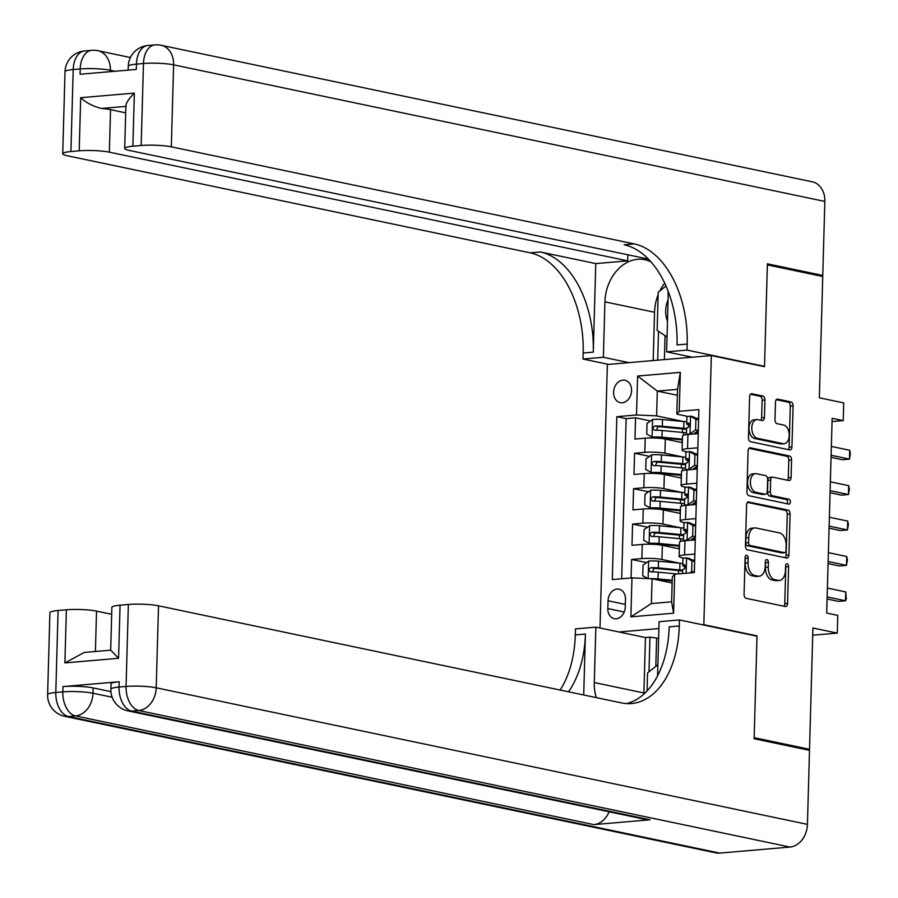 <?xml version="1.0" encoding="UTF-8"?>
<svg xmlns="http://www.w3.org/2000/svg" width="898" height="898" viewBox="0 0 898 898"><rect width="100%" height="100%" fill="white"/><g stroke="black" fill="none" stroke-linecap="round" stroke-linejoin="round"><path stroke-width="1.35" d="M746.709 555.334A2.458 1.515 85.1 0 0 746.429 555.312A2.458 1.515 85.1 0 0 745.115 557.445L744.083 594.375A3.513 2.166 85.1 0 0 746.159 598.315L785.301 606.52A3.513 2.166 85.1 0 0 785.694 606.543A3.513 2.166 85.1 0 0 787.568 603.501L788.601 566.559A2.458 1.515 85.1 0 0 787.142 563.809A2.458 1.515 85.1 0 0 786.873 563.798A2.458 1.515 85.1 0 0 785.559 565.92L785.424 570.701A11.247 6.926 85.1 0 1 779.43 580.445A11.247 6.926 85.1 0 1 778.151 580.366L774.895 579.681A11.247 6.926 85.1 0 1 768.25 567.098L768.385 562.316A2.458 1.515 85.1 0 0 766.926 559.566A2.458 1.515 85.1 0 0 766.645 559.555A2.458 1.515 85.1 0 0 765.332 561.688L765.208 566.458A11.247 6.926 85.1 0 1 759.203 576.213A11.247 6.926 85.1 0 1 757.934 576.123L754.668 575.45A11.247 6.926 85.1 0 1 748.023 562.866L748.157 558.085A2.458 1.515 85.1 0 0 746.709 555.334M613.592 392.224A11.461 8.879 -78.2 0 0 620.237 402.663A11.461 8.879 -78.2 0 0 631.586 390.675A11.461 8.879 -78.2 0 0 624.941 380.236A11.461 8.879 -78.2 0 0 613.592 392.224M764.928 399.969A3.513 2.166 85.1 0 0 762.851 396.04L751.873 393.739A3.513 2.166 85.1 0 0 751.48 393.717A3.513 2.166 85.1 0 0 749.606 396.759L748.461 437.775A3.513 2.166 85.1 0 0 750.537 441.704L789.668 449.92A3.513 2.166 85.1 0 0 790.072 449.943A3.513 2.166 85.1 0 0 791.946 446.89L793.091 405.874A3.513 2.166 85.1 0 0 791.015 401.945L777.747 399.161A3.513 2.166 85.1 0 0 777.354 399.139A3.513 2.166 85.1 0 0 775.479 402.181L774.985 419.736A3.513 2.166 85.1 0 0 777.062 423.665L783.64 425.046A9.395 5.792 85.1 0 1 789.196 434.711A9.395 5.792 85.1 0 1 784.19 443.713A9.395 5.792 85.1 0 1 783.123 443.646L757.362 438.246A9.395 5.792 85.1 0 1 751.806 428.582A9.395 5.792 85.1 0 1 756.812 419.579A9.395 5.792 85.1 0 1 757.878 419.647L762.166 420.545A3.513 2.166 85.1 0 0 762.57 420.567A3.513 2.166 85.1 0 0 764.445 417.525L764.928 399.969L762.121 400.216A3.513 2.166 85.1 0 0 760.045 396.276L750.447 394.267M703.841 624.705L757.003 635.863L754.152 737.673L809.525 749.291L812.915 627.994L837.284 633.101L837.778 615.399L826.699 613.076L832.143 418.288L843.222 420.612L843.716 402.91L819.346 397.803L822.736 276.505L767.363 264.888L764.512 366.71L711.351 355.563L703.841 624.705L702.629 624.817M748.853 501.847A3.513 2.166 85.1 0 0 748.461 501.825A3.513 2.166 85.1 0 0 746.586 504.867L745.441 545.883A3.513 2.166 85.1 0 0 747.518 549.812L786.648 558.028A3.513 2.166 85.1 0 0 787.052 558.051A3.513 2.166 85.1 0 0 788.927 555.009L790.072 513.982A3.513 2.166 85.1 0 0 787.995 510.053L748.068 501.915M746.945 491.835L748.09 450.807A3.513 2.166 85.1 0 1 749.965 447.765A3.513 2.166 85.1 0 1 750.369 447.788L789.499 455.993A3.513 2.166 85.1 0 1 791.576 459.933L791.093 477.489A3.513 2.166 85.1 0 1 789.219 480.531A3.513 2.166 85.1 0 1 788.814 480.509L772.942 477.175A3.513 2.166 85.1 0 0 772.549 477.152A3.513 2.166 85.1 0 0 770.675 480.194L770.349 491.846A3.513 2.166 85.1 0 0 772.426 495.775L788.949 499.243A2.458 1.515 85.1 0 1 790.408 501.769A2.458 1.515 85.1 0 1 789.095 504.126A2.458 1.515 85.1 0 1 788.814 504.104L749.022 495.763A3.513 2.166 85.1 0 1 746.945 491.835M809.525 749.291L805.91 749.594M650.534 420.96L635.56 417.817L634.965 439.066L645.224 438.179L644.831 452.345A14.323 2.054 1.6 0 1 664.924 453.243L682.603 456.947M649.546 456.375L634.572 453.232L633.977 474.481L644.236 473.594L643.832 487.76A14.323 2.054 1.6 0 1 663.936 488.658L681.616 492.362M648.558 491.778L633.573 488.647L632.989 509.896L643.249 509.009L642.845 523.175A14.323 2.054 1.6 0 1 662.949 524.073L680.628 527.777M647.57 527.193L632.585 524.062L631.99 545.311L642.25 544.424A14.323 2.054 1.6 0 1 662.354 545.322L679.337 548.88M694.322 572.531L694.839 554.044L684.579 554.919A14.323 2.054 1.6 0 0 679.124 556.378A14.323 2.054 1.6 0 0 682.199 557.748L684.186 558.163M679.124 556.378L679.528 542.212A14.323 2.054 1.6 0 1 684.972 540.753L695.232 539.878L695.827 518.629L685.567 519.504A14.323 2.054 1.6 0 0 680.112 520.963A14.323 2.054 1.6 0 0 683.187 522.333L685.174 522.748M680.112 520.963L680.516 506.798A14.323 2.054 -178.4 0 1 685.971 505.338L696.219 504.463L696.814 483.214L686.555 484.089A14.323 2.054 1.6 0 0 681.111 485.549A14.323 2.054 1.6 0 0 684.175 486.918L686.162 487.333M681.111 485.549L681.503 471.383A14.323 2.054 -178.4 0 1 686.959 469.923L697.218 469.048L697.802 447.799L687.554 448.674A14.323 2.054 1.6 0 0 682.098 450.134A14.323 2.054 1.6 0 0 685.163 451.503L687.15 451.919M645.224 438.179A14.323 2.054 -178.4 0 1 665.328 439.077L682.3 442.635M644.236 473.594A14.323 2.054 -178.4 0 1 664.34 474.492L681.313 478.05M643.249 509.009A14.323 2.054 -178.4 0 1 663.341 509.907L680.325 513.465M625.255 607.082L625.479 599.292A11.102 8.598 -78.2 0 0 619.036 589.178A11.102 8.598 -78.2 0 0 608.047 600.784L607.834 608.575A11.102 8.598 -78.2 0 0 614.266 618.688A11.102 8.598 -78.2 0 0 625.255 607.082M599.999 628.005L607.362 364.487L711.351 355.563M658.896 628.566L619.014 631.99M635.56 417.817L626.142 418.625L616.836 416.672L612.29 579.58L631.968 577.885L652.06 578.783L672.131 582.993M616.836 416.672L636.514 414.977L637.602 376.026L680.325 372.356L679.236 411.306L698.913 409.623L694.356 572.531L674.69 574.215L673.601 613.177L630.879 616.847L631.968 577.885M697.634 454.119L694.592 453.479M696.646 489.533L693.604 488.894M695.658 524.948L692.605 524.309M646.582 562.608L631.597 559.476L641.857 558.59A14.323 2.054 1.6 0 1 661.961 559.488L679.629 563.192M694.659 560.363L691.617 559.723M698.835 412.373L698.206 433.633L687.947 434.509A14.323 2.054 -178.4 0 0 682.491 435.968L682.098 450.134M632.585 524.062L642.845 523.175M633.573 488.647L643.832 487.76M634.572 453.232L644.831 452.345M626.142 418.625L621.663 578.772M631.597 559.476L631.081 577.964M677.384 395.288L657.302 391.079L656.618 415.875L683.591 421.532M652.06 578.783L651.376 603.568L671.614 601.828L672.299 577.044L674.69 574.215M832.053 421.577L843.222 420.612M812.712 635.212L837.284 633.101M688.137 416.504L676.856 414.135L677.541 389.35L657.302 391.079L637.602 376.026M698.622 418.704L695.58 418.064M679.236 411.306L676.856 414.135M656.618 415.875L636.514 414.977M651.376 603.568L630.879 616.847M671.614 601.828L673.601 613.177M680.325 372.356L677.541 389.35M757.003 635.863L755.79 635.964M745.16 556.996A2.458 1.515 85.1 0 1 745.351 558.32L745.217 563.102A11.247 6.926 85.1 0 0 751.862 575.685L754.668 575.45M759.203 576.213L756.397 576.449A11.247 6.926 85.1 0 1 755.128 576.37L751.862 575.685M779.43 580.445L776.613 580.692A11.247 6.926 85.1 0 1 775.344 580.613L772.078 579.928A11.247 6.926 85.1 0 1 765.433 567.345L765.567 562.563A2.458 1.515 85.1 0 0 765.377 561.228M783.92 606.229A3.513 2.166 85.1 0 0 784.762 603.737L785.795 566.806A2.458 1.515 85.1 0 0 785.593 565.471M785.267 557.737A3.513 2.166 85.1 0 0 786.109 555.245L787.254 514.228A3.513 2.166 85.1 0 0 785.178 510.3L747.428 502.375M748.595 542.695A2.458 1.515 85.1 0 0 750.043 545.456L784.392 552.652A2.458 1.515 85.1 0 0 784.672 552.674A2.458 1.515 85.1 0 0 785.986 550.541L786.132 545.501A11.247 6.926 85.1 0 0 779.475 532.918L756.004 527.99A11.247 6.926 85.1 0 0 754.724 527.912A11.247 6.926 85.1 0 0 748.73 537.655L748.595 542.695L745.778 542.942A2.458 1.515 85.1 0 0 747.237 545.692L750.043 545.456M782.136 552.854A2.458 1.515 85.1 0 1 781.866 552.91A2.458 1.515 85.1 0 1 781.586 552.899L747.237 545.692M754.724 527.912L751.918 528.159A11.247 6.926 85.1 0 0 745.924 537.902L748.73 537.655M745.778 542.942L745.924 537.902M748.932 448.327L786.693 456.24L789.499 455.993M787.434 480.217A3.513 2.166 85.1 0 0 788.276 477.725L788.77 460.169A3.513 2.166 85.1 0 0 786.693 456.24M770.136 477.422A3.513 2.166 85.1 0 0 769.732 477.388A3.513 2.166 85.1 0 0 767.869 480.441L767.543 492.082A3.513 2.166 85.1 0 0 769.62 496.01L786.143 499.479L788.949 499.243M787.164 503.767A2.458 1.515 85.1 0 0 787.49 501.207A2.458 1.515 85.1 0 0 786.143 499.479M756.475 473.717A9.395 5.792 85.1 0 0 755.409 473.661A9.395 5.792 85.1 0 0 750.402 482.653A9.395 5.792 85.1 0 0 755.959 492.317L765.029 494.226A3.513 2.166 85.1 0 0 765.433 494.248A3.513 2.166 85.1 0 0 767.307 491.206L767.633 479.554A3.513 2.166 85.1 0 0 765.556 475.626L756.475 473.717M755.409 473.661L752.603 473.897A9.395 5.792 85.1 0 0 747.585 482.899A9.395 5.792 85.1 0 0 753.141 492.564L755.959 492.317M763.008 494.394A3.513 2.166 85.1 0 1 762.626 494.495A3.513 2.166 85.1 0 1 762.222 494.461L753.141 492.564M760.786 420.253A3.513 2.166 85.1 0 0 761.627 417.772L762.121 400.216M756.812 419.579L754.006 419.815A9.395 5.792 85.1 0 0 748.988 428.817A9.395 5.792 85.1 0 0 754.545 438.482L757.362 438.246M784.19 443.713L781.372 443.949A9.395 5.792 85.1 0 1 780.306 443.893L754.545 438.482M788.287 449.629A3.513 2.166 85.1 0 0 789.129 447.137L790.274 406.121A3.513 2.166 85.1 0 0 788.197 402.181L776.321 399.689M649.871 578.682A9.485 1.358 1.6 0 1 658.021 578.896L672.209 580.243M654.844 579.367A4.838 0.696 1.6 0 1 656.045 579.446L672.187 580.972M647.941 578.593L642.755 575.719L643.047 565.1L648.771 561.07A9.485 1.358 1.6 0 1 658.515 561.194L679.932 563.214A27.389 3.929 1.6 0 1 682.828 563.517M682.637 570.252A27.389 3.929 -178.4 0 0 679.741 569.949L658.324 567.918A9.485 1.358 -178.4 0 0 650.96 567.682C648.39 569.197 648.356 570.623 650.848 571.925A9.485 1.358 1.6 0 1 658.212 572.172L677.395 573.99M652.33 571.903L654.148 568.344A4.838 0.696 1.6 0 1 656.359 568.468L677.777 570.499A22.731 3.266 1.6 0 1 682.615 571.072M689.653 572.935L691.662 571.521L691.954 560.891L686.431 557.838A9.485 1.358 -178.4 0 0 682.963 558.792L682.772 565.516A9.485 1.358 -178.4 0 0 682.963 565.807L685.578 567.716M686.431 557.838L689.316 558.444L694.637 561.385M827.092 598.988L838.451 601.379L845.478 600.773L827.148 596.923M845.736 591.917L846.331 598.899L845.478 600.773L845.736 591.917L827.395 588.078M682.547 573.541L682.648 569.77A9.485 1.358 1.6 0 1 684.287 569.051L685.78 566.503L684.411 564.808A9.485 1.358 -178.4 0 0 682.772 565.516M691.662 571.521L694.334 572.082M694.637 561.463L691.954 560.891M647.065 690.989L647.57 672.928L657.886 664.7M668.078 299.764A23.269 18.027 -78.2 0 0 667.483 321.17M667.034 336.941L657.134 330.453L658.2 292.22L665.99 286.013M119.187 681.75L119.041 687.06A21.485 3.087 -178.4 0 0 110.858 689.249L111.004 683.939A21.485 3.087 1.6 0 1 119.187 681.75L62.972 686.577A21.485 3.087 1.6 0 1 93.123 687.913L92.977 693.234L112.16 697.252M110.925 691.651L93.123 687.913M754.129 738.74L756.992 636.211L679.46 619.957L679.292 625.973A89.497 55.104 -94.9 0 1 631.575 703.527A89.497 55.104 -94.9 0 1 621.45 702.898L158.508 605.813L156.218 687.801L807.437 824.364L809.502 750.346L754.129 738.74M643.888 694.098A40.275 31.206 101.8 0 1 643.911 692.964L645.46 637.546L595.845 627.141L594.296 682.559A40.275 31.206 -78.2 0 0 596.283 697.623M595.845 627.141L575.472 628.892L575.304 634.908A89.497 55.104 -94.9 0 1 560.161 690.046M583.711 694.985L585.417 634.033A89.497 55.104 -94.9 0 1 568.501 691.797M679.46 619.957L659.087 621.708L657.572 675.857M110.914 650.332L118.581 658.301L64.892 662.915L66.373 609.798L58.089 610.505L55.799 692.493L62.826 691.887L62.972 686.577M66.373 609.798A21.485 3.087 1.6 0 1 96.535 611.134L95.401 651.477M111.689 614.311L96.535 611.134M609.158 811.792A21.485 16.647 101.8 0 1 593.836 824.622L75.522 715.93L68.495 716.525A21.485 13.223 85.1 0 1 55.799 692.493A21.485 3.087 -178.4 0 0 47.616 694.682L49.906 612.694A21.485 3.087 1.6 0 1 58.089 610.505M807.437 824.364A21.485 16.647 101.8 0 1 789.971 847.061L719.702 853.1A21.485 16.647 101.8 0 1 715.897 852.875L64.678 716.301A21.485 16.647 -78.2 0 0 68.495 716.525L719.702 853.1M593.836 824.622L650.051 819.795A21.485 16.647 101.8 0 1 646.234 819.571L127.92 710.868A21.485 16.647 -78.2 0 0 131.737 711.093L650.051 819.795M645.46 637.546L649.961 637.153L648.985 671.794M658.616 638.377L649.961 637.153M64.892 662.915L84.221 652.442L110.69 650.186L111.88 607.374A21.485 3.087 1.6 0 1 120.063 605.185L118.581 658.301M789.971 847.061L138.763 710.498L131.737 711.093A21.485 13.223 85.1 0 1 119.041 687.06L126.068 686.454L128.358 604.477L120.063 605.185M128.358 604.477A21.485 3.087 1.6 0 1 158.508 605.813M679.292 625.973L669.178 626.838A89.497 55.104 -94.9 0 1 626.49 703.583M656.606 638.545L655.821 666.338M65.015 71.739A21.485 21.485 0 0 1 84.648 50.939A21.485 13.223 85.1 0 0 73.198 69.55L70.908 151.537A21.485 3.087 -178.4 0 0 62.725 153.726L65.015 71.739A21.485 3.087 1.6 0 1 73.198 69.55L80.225 68.944L80.079 74.253L136.294 69.427L136.44 64.117L143.467 63.511A21.485 3.087 1.6 0 1 173.617 64.847L171.327 146.834A21.485 3.087 -178.4 0 0 141.177 145.498L143.467 63.511A21.485 13.223 -94.9 0 1 154.916 44.9A21.485 21.485 0 0 1 161.157 45.282A21.485 16.647 -78.2 0 1 173.617 64.847L824.835 201.421L822.77 275.439L767.386 263.821L764.524 366.35L687.004 350.097L687.172 344.069A89.497 55.104 85.1 0 0 634.269 243.919L171.327 146.834M763.322 366.451L764.524 366.35M692.178 357.202L666.619 351.848L668.168 296.419A40.275 31.206 -78.2 0 0 668.022 290.918M651.061 261.947A40.275 31.206 -78.2 0 0 644.82 259.724A40.275 31.206 -78.2 0 0 604.926 301.851L603.377 357.281L583.004 359.032L583.172 353.004A89.497 55.104 85.1 0 0 530.269 252.854L67.328 155.769A21.485 3.087 -178.4 0 1 62.725 153.726M666.619 351.848L687.004 350.097M125.877 106.379L101.631 108.467C93.168 106.435 86.186 102.843 80.685 97.702L134.363 93.089L132.882 146.206A21.485 3.087 -178.4 0 0 124.699 148.394A21.485 3.087 -178.4 0 0 129.312 150.449L648.401 259.084M627.825 254.998L627.668 260.858L109.354 152.166A21.485 3.087 -178.4 0 0 79.204 150.819L80.685 97.702M595.767 263.597L593.286 352.139A89.497 55.104 85.1 0 0 540.394 251.99L595.767 263.597L627.668 260.858M132.882 146.206L141.177 145.498M161.157 45.282L812.376 181.845A21.485 16.647 101.8 0 1 824.835 201.421M819.144 275.753L822.77 275.439M628.937 362.635L603.377 357.281M608.563 364.386L583.004 359.032M70.908 151.537L79.204 150.819M101.631 108.467A21.485 3.087 1.6 0 1 110.544 109.668L109.354 152.166M125.698 112.845L110.544 109.668M687.172 344.069L677.047 344.944A89.497 55.104 85.1 0 0 624.144 244.795L634.269 243.919M134.363 93.089C128.324 99.229 125.574 103.652 126.113 106.357M653.194 360.558L654.541 312.257A40.275 31.206 101.8 0 1 658.133 294.769M659.862 290.896A40.275 31.206 101.8 0 1 664.688 283.162M658.503 331.34L657.695 360.165M665.059 335.639L664.397 359.593M683.816 528.103A27.389 3.929 1.6 0 0 680.92 527.799L659.502 525.779A9.485 1.358 1.6 0 0 649.759 525.656L644.034 529.685L643.743 540.304L649.265 543.369A9.485 1.358 1.6 0 1 659.009 543.481L679.438 545.412M649.265 543.369L652.15 543.975A4.838 0.696 1.6 0 1 657.044 544.031L678.45 546.063A22.731 3.266 1.6 0 1 679.416 546.152M683.625 534.838A27.389 3.929 -178.4 0 0 680.729 534.534L659.323 532.503A9.485 1.358 -178.4 0 0 651.948 532.267C649.389 533.794 649.344 535.208 651.836 536.51A9.485 1.358 1.6 0 1 659.199 536.757L680.617 538.778A27.389 3.929 1.6 0 1 683.513 539.092M653.317 536.488L655.136 532.929A4.838 0.696 1.6 0 1 657.347 533.053L678.765 535.085A22.731 3.266 1.6 0 1 683.603 535.657M684.804 492.688A27.389 3.929 1.6 0 0 681.908 492.385L660.49 490.364A9.485 1.358 1.6 0 0 650.747 490.241L645.022 494.27L644.73 504.889L650.253 507.954A9.485 1.358 1.6 0 1 659.996 508.066L680.426 509.997M650.253 507.954L653.138 508.56A4.838 0.696 1.6 0 1 658.032 508.616L679.449 510.648A22.731 3.266 1.6 0 1 680.403 510.738M684.613 499.423A27.389 3.929 -178.4 0 0 681.728 499.12L660.311 497.088A9.485 1.358 -178.4 0 0 652.936 496.852C650.376 498.379 650.332 499.793 652.824 501.095A9.485 1.358 1.6 0 1 660.187 501.342L681.604 503.363A27.389 3.929 1.6 0 1 684.5 503.677M654.305 501.073L656.124 497.514A4.838 0.696 1.6 0 1 658.335 497.638L679.752 499.67A22.731 3.266 1.6 0 1 684.59 500.242M685.791 457.284A27.389 3.929 1.6 0 0 682.895 456.97L661.489 454.949A9.485 1.358 1.6 0 0 651.735 454.826L646.021 458.856L645.718 469.474L651.241 472.539A9.485 1.358 1.6 0 1 660.984 472.651L681.414 474.582M651.241 472.539L654.126 473.145A4.838 0.696 1.6 0 1 659.02 473.201L680.437 475.233A22.731 3.266 1.6 0 1 681.391 475.323M685.612 464.008A27.389 3.929 -178.4 0 0 682.716 463.705L661.298 461.673A9.485 1.358 -178.4 0 0 653.935 461.437C651.364 462.964 651.319 464.378 653.811 465.68A9.485 1.358 1.6 0 1 661.175 465.927L682.592 467.948A27.389 3.929 1.6 0 1 685.488 468.262M655.293 465.658L657.123 462.1A4.838 0.696 1.6 0 1 659.323 462.223L680.74 464.255A22.731 3.266 1.6 0 1 685.589 464.827M686.779 421.869A27.389 3.929 1.6 0 0 683.894 421.555L662.477 419.534A9.485 1.358 1.6 0 0 652.723 419.411L647.009 423.441L646.706 434.06L652.229 437.124A9.485 1.358 1.6 0 1 661.983 437.236L682.401 439.167M652.229 437.124L655.113 437.73A4.838 0.696 1.6 0 1 660.008 437.797L681.425 439.818A22.731 3.266 1.6 0 1 682.379 439.908M686.6 428.593A27.389 3.929 -178.4 0 0 683.704 428.29L662.286 426.258A9.485 1.358 -178.4 0 0 654.923 426.022C652.352 427.549 652.307 428.963 654.799 430.265A9.485 1.358 1.6 0 1 662.163 430.512L683.58 432.533A27.389 3.929 1.6 0 1 686.476 432.847M656.281 430.254L658.111 426.685A4.838 0.696 1.6 0 1 660.311 426.808L681.728 428.84A22.731 3.266 1.6 0 1 686.577 429.412M688.474 540.45L686.925 540.136L692.65 536.106L692.942 525.487L687.419 522.423A9.485 1.358 -178.4 0 0 683.95 523.377L683.76 530.101A9.485 1.358 -178.4 0 0 683.95 530.392L686.566 532.301M687.419 522.423L690.304 523.029L695.624 525.97M686.925 540.136A9.485 1.358 -178.4 0 0 683.546 540.899M695.321 536.858L690.45 540.282M828.079 563.574L839.45 565.965L846.477 565.358L828.147 561.508M846.724 556.502L847.42 559.948L846.477 565.358L846.724 556.502L828.394 552.663M693.357 538.239A22.731 3.266 -178.4 0 0 695.265 539.013M683.457 540.91L683.636 534.355A9.485 1.358 1.6 0 1 685.275 533.636L686.768 531.088L685.399 529.393A9.485 1.358 -178.4 0 0 683.76 530.101M692.65 536.106L695.321 536.667M695.624 526.048L692.942 525.487M689.462 505.035L687.913 504.721L693.638 500.691L693.93 490.072L688.407 487.008A9.485 1.358 -178.4 0 0 684.938 487.962L684.747 494.686A9.485 1.358 -178.4 0 0 684.938 494.978L687.565 496.886M688.407 487.008L691.292 487.614L696.612 490.566M687.913 504.721A9.485 1.358 -178.4 0 0 684.534 505.484M696.309 501.443L691.438 504.867M829.079 528.159L840.438 530.55L847.465 529.943L829.135 526.093M847.712 521.087L848.408 524.533L847.465 529.943L847.712 521.087L829.382 517.248M694.345 502.824A22.731 3.266 -178.4 0 0 696.253 503.598M684.444 505.495L684.635 498.94A9.485 1.358 1.6 0 1 686.274 498.222L687.756 495.674L686.386 493.979A9.485 1.358 -178.4 0 0 684.747 494.686M693.638 500.691L696.309 501.252M696.612 490.634L693.93 490.072M690.45 469.62L688.901 469.306L694.625 465.276L694.917 454.657L689.406 451.593A9.485 1.358 -178.4 0 0 685.926 452.547L685.735 459.282A9.485 1.358 -178.4 0 0 685.926 459.563L688.553 461.471M689.406 451.593L692.279 452.199L697.6 455.151M688.901 469.306A9.485 1.358 -178.4 0 0 685.522 470.069M697.297 466.028L692.425 469.452M830.066 492.744L841.426 495.135L848.453 494.529L830.122 490.678M848.7 485.672L849.396 489.118L848.453 494.529L848.7 485.672L830.369 481.833M695.333 467.409A22.731 3.266 -178.4 0 0 697.241 468.184M685.432 470.081L685.623 463.525A9.485 1.358 1.6 0 1 687.262 462.807L688.744 460.27L687.374 458.564A9.485 1.358 -178.4 0 0 685.735 459.282M694.625 465.276L697.308 465.838M697.6 455.219L694.917 454.657M691.438 434.205L689.9 433.891L695.613 429.861L695.916 419.243L690.394 416.178A9.485 1.358 -178.4 0 0 686.914 417.132L686.723 423.867A9.485 1.358 -178.4 0 0 686.925 424.148L689.541 426.056M690.394 416.178L693.267 416.784L698.588 419.736M689.9 433.891A9.485 1.358 -178.4 0 0 686.51 434.654M698.285 430.613L693.413 434.037M831.054 457.329L842.414 459.72L849.441 459.114L831.11 455.264M849.688 450.257L850.384 453.703L849.441 459.114L849.688 450.257L831.357 446.418M696.32 431.994A22.731 3.266 -178.4 0 0 698.229 432.769M686.431 434.666L686.611 428.11A9.485 1.358 1.6 0 1 688.25 427.392L689.731 424.855L688.362 423.149A9.485 1.358 -178.4 0 0 686.723 423.867M695.613 429.861L698.296 430.423M698.588 419.804L695.916 419.243M665.328 439.077L664.924 453.243M664.34 474.492L663.936 488.658M663.341 509.907L662.949 524.073M662.354 545.322L661.961 559.488M684.972 540.753L684.579 554.919M687.947 434.509L687.554 448.674M686.959 469.923L686.555 484.089M685.971 505.338L685.567 519.504M642.25 544.424L641.857 558.59M624.222 612.021L607.834 608.575M625.334 604.41L608.047 600.784M745.217 563.102L748.023 562.866M755.128 576.37L757.934 576.123M765.567 562.563L768.385 562.316M765.433 567.345L768.25 567.098M772.078 579.928L774.895 579.681M775.344 580.613L778.151 580.366M785.795 566.806L788.601 566.559M784.762 603.737L787.568 603.501M745.351 558.32L748.157 558.085M785.178 510.3L787.995 510.053M787.254 514.228L790.072 513.982M786.109 555.245L788.927 555.009M781.586 552.899L784.392 552.652M749.583 447.855L750.369 447.788M788.77 460.169L791.576 459.933M788.276 477.725L791.093 477.489M767.869 480.441L770.675 480.194M767.543 492.082L770.349 491.846M769.62 496.01L772.426 495.775M762.222 494.461L765.029 494.226M761.627 417.772L764.445 417.525M780.306 443.893L783.123 443.646M776.961 399.228L777.747 399.161M788.197 402.181L791.015 401.945M790.274 406.121L793.091 405.874M789.129 447.137L791.946 446.89M751.087 393.807L751.873 393.739M760.045 396.276L762.851 396.04M648.625 561.171L648.143 578.604M679.932 563.214L679.741 569.949M658.212 572.172L658.021 578.896M658.515 561.194L658.324 567.918M654.148 568.344L650.96 567.682M686.139 573.238L686.566 557.916M684.994 564.932L684.411 564.808M585.417 634.033L575.304 634.908M92.977 693.234A21.485 3.087 -178.4 0 0 62.826 691.887A21.485 13.223 -94.9 0 0 75.522 715.93A21.485 16.647 -78.2 0 0 92.977 693.234M156.218 687.801A21.485 3.087 -178.4 0 0 126.068 686.454A21.485 13.223 -94.9 0 0 138.763 710.498A21.485 16.647 -78.2 0 0 156.218 687.801M643.911 692.964L594.296 682.559M593.286 352.139L583.172 353.004M540.394 251.99L530.269 252.854M115.011 71.256L110.375 70.28L110.342 71.66M128.257 66.306A21.485 3.087 1.6 0 1 136.44 64.117A21.485 13.223 85.1 0 1 147.889 45.506A21.485 21.485 0 0 0 128.257 66.306L128.145 70.134M110.375 70.28A21.485 16.647 -78.2 0 0 97.927 50.715A21.485 21.485 0 0 0 91.675 50.333A21.485 13.223 -94.9 0 0 80.225 68.944A21.485 3.087 1.6 0 1 110.375 70.28M654.541 312.257L604.926 301.851M649.613 525.757L649.131 543.29M680.617 538.778L680.538 541.483M680.92 527.799L680.729 534.534M659.199 536.757L659.009 543.481M659.502 525.779L659.323 532.503M655.136 532.929L651.948 532.267M650.601 490.342L650.118 507.875M681.604 503.363L681.526 506.068M681.908 492.385L681.728 499.12M660.187 501.342L659.996 508.066M660.49 490.364L660.311 497.088M656.124 497.514L652.936 496.852M651.589 454.927L651.106 472.46M682.592 467.948L682.514 470.653M682.895 456.97L682.716 463.705M661.175 465.927L660.984 472.651M661.489 454.949L661.298 461.673M657.123 462.1L653.935 461.437M652.588 419.512L652.094 437.045M683.58 432.533L683.501 435.249M683.894 421.555L683.704 428.29M662.163 430.512L661.983 437.236M662.477 419.534L662.286 426.258M658.111 426.685L654.923 426.022M687.071 540.035L687.554 522.501M693.121 538.407L693.076 540.057M685.982 529.517L685.399 529.393M688.059 504.62L688.553 487.086M694.109 502.992L694.064 504.642M686.97 494.102L686.386 493.979M689.047 469.205L689.541 451.672M695.097 467.577L695.052 469.227M687.969 458.687L687.374 458.564M690.034 433.79L690.528 416.257M696.085 432.163L696.04 433.813M688.957 423.272L688.362 423.149M781.866 552.91L784.672 552.674M769.732 477.388L772.549 477.152M762.626 494.495L765.433 494.248M678.518 570.567L678.428 573.901M47.616 694.682A21.485 21.485 0 0 0 64.678 716.301M110.858 689.249A21.485 21.485 0 0 0 127.92 710.868M124.699 148.394L125.9 105.582M147.889 45.506L154.916 44.9M130.401 57.528L97.927 50.715M84.648 50.939L91.675 50.333M679.202 546.13L679.124 548.835M679.505 535.152L679.416 538.665M680.19 510.715L680.112 513.42M680.493 499.737L680.403 503.25M681.178 475.3L681.099 478.005M681.492 464.322L681.391 467.836M682.166 439.885L682.098 442.591M682.48 428.907L682.379 432.421"/></g></svg>
